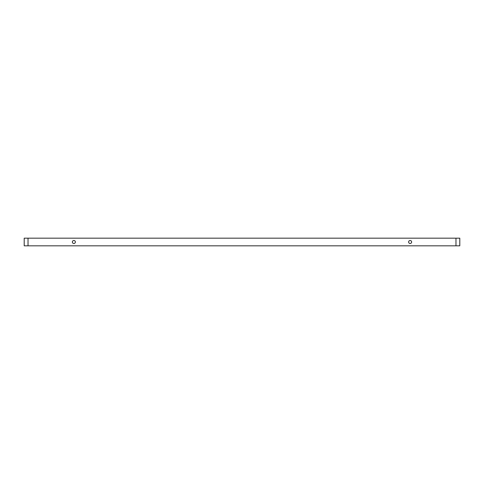<?xml version="1.0" encoding="UTF-8"?>
<svg xmlns="http://www.w3.org/2000/svg" width="484" height="484" viewBox="0 0 484 484"><rect width="100%" height="100%" fill="white"/><g stroke="black" fill="none" stroke-linecap="round" stroke-linejoin="round"><path stroke-width="0.73" d="M75.377 242A1.506 1.506 0 0 0 73.877 240.494A1.506 1.506 0 0 0 72.37 242A1.506 1.506 0 0 0 73.877 243.506A1.506 1.506 0 0 0 75.377 242M411.63 242A1.506 1.506 0 0 0 410.123 240.494A1.506 1.506 0 0 0 408.623 242A1.506 1.506 0 0 0 410.123 243.506A1.506 1.506 0 0 0 411.63 242M24.2 238.176L28.024 238.176L28.024 245.824L24.2 245.824L24.2 238.176M455.976 238.176L459.8 238.176L459.8 245.824L455.976 245.824L455.976 238.176L28.024 238.176M455.976 245.824L28.024 245.824"/></g></svg>
